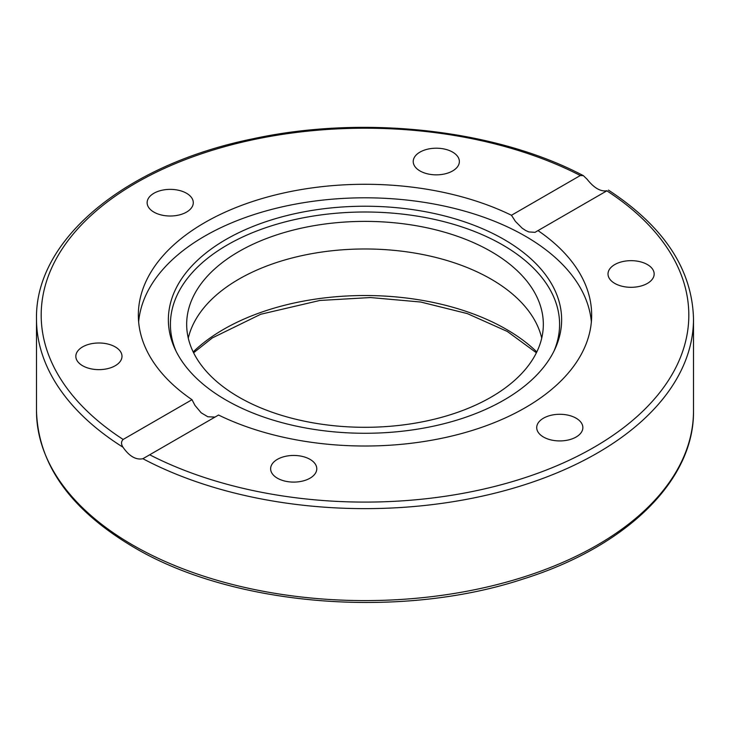 <?xml version="1.0" encoding="UTF-8"?>
<svg xmlns="http://www.w3.org/2000/svg" width="730" height="730" viewBox="0 0 730 730"><rect width="100%" height="100%" fill="white"/><g stroke="black" fill="none" stroke-linecap="round" stroke-linejoin="round"><path stroke-width="1.09" d="M315.99 472.219A23.077 13.322 180 0 1 290.695 481.983A23.077 13.322 180 0 1 270.629 468.769A23.077 13.322 180 0 1 271.414 465.32A23.077 13.322 180 0 1 296.709 455.566A23.077 13.322 180 0 1 316.774 468.769A23.077 13.322 180 0 1 315.99 472.219M104.892 369.179A23.077 13.322 180 0 1 75.838 356.313A23.077 13.322 180 0 1 92.947 343.447A23.077 13.322 180 0 1 121.992 356.304A23.077 13.322 180 0 1 104.892 369.179M153.893 212.111A23.077 13.322 180 0 1 147.141 202.684A23.077 13.322 180 0 1 161.385 190.384A23.077 13.322 180 0 1 186.533 193.268A23.077 13.322 180 0 1 193.286 202.694A23.077 13.322 180 0 1 179.042 214.994A23.077 13.322 180 0 1 153.893 212.111M414.01 158.082A23.077 13.322 180 0 1 439.305 148.318A23.077 13.322 180 0 1 459.371 161.522A23.077 13.322 180 0 1 458.586 164.971A23.077 13.322 180 0 1 433.291 174.735A23.077 13.322 180 0 1 413.226 161.531A23.077 13.322 180 0 1 414.01 158.082M625.108 261.121A23.077 13.322 180 0 1 654.162 273.978A23.077 13.322 180 0 1 637.053 286.853A23.077 13.322 180 0 1 608.008 273.987A23.077 13.322 180 0 1 625.108 261.121M576.107 418.19A23.077 13.322 180 0 1 582.859 427.607A23.077 13.322 180 0 1 568.615 439.916A23.077 13.322 180 0 1 543.467 437.024A23.077 13.322 180 0 1 536.714 427.607A23.077 13.322 180 0 1 550.958 415.297A23.077 13.322 180 0 1 576.107 418.19M188.276 338.136A178.33 102.957 180 0 1 307.969 254.387A178.33 102.957 180 0 1 491.098 279.134A178.33 102.957 180 0 1 541.724 338.136M491.098 251.54A178.33 102.957 180 0 1 543.33 324.348A178.33 102.957 180 0 1 365 427.305A178.33 102.957 180 0 1 186.67 324.348A178.33 102.957 180 0 1 296.754 229.22A178.33 102.957 180 0 1 491.098 251.54M191.999 399.702A226.665 130.862 180 0 1 138.335 315.15A226.665 130.862 180 0 1 204.719 222.613A226.665 130.862 180 0 1 511.456 215.268L580.304 175.519L583.37 175.647L587.112 179.251C594.028 188.011 600.671 191.844 607.022 190.74L538.001 230.598A226.665 130.862 180 0 1 591.665 315.15A226.665 130.862 180 0 1 460.347 433.875A226.665 130.862 180 0 1 218.544 415.032L142.888 458.714C135.972 460.137 129.329 456.305 122.978 447.216C121.007 444.132 121.061 441.55 123.142 439.451L191.999 399.702L194.956 405.387L201.17 412.788L207.813 416.766L214.985 417.085M138.636 321.912A226.665 130.862 180 0 1 204.719 236.137A226.665 130.862 180 0 1 446.304 206.517A226.665 130.862 180 0 1 591.364 321.912M538.001 230.598L535.035 232.341L528.821 231.921L525.527 230.424L522.187 228.198L515.407 221.391L511.456 215.268M225.962 239.476A196.635 113.524 180 0 1 463.185 221.391A196.635 113.524 180 0 1 555.01 348.967A196.635 113.524 180 0 1 365 433.273A196.635 113.524 180 0 1 174.99 348.967A196.635 113.524 180 0 1 225.962 239.476M176.021 351.112A194.582 112.338 180 0 1 227.413 244.906A194.582 112.338 180 0 1 460.493 226.464A194.582 112.338 180 0 1 553.979 351.112M536.805 351.924A199.92 115.422 0 0 0 506.364 329.33A199.92 115.422 0 0 0 193.195 351.924M606.858 190.84A323.81 186.944 180 0 1 593.964 447.344A323.81 186.944 180 0 1 149.696 454.781M142.888 458.714A328.5 189.654 0 0 0 497.185 492.604A328.5 189.654 0 0 0 693.5 318.983C692.277 269.443 663.926 226.492 608.473 190.129M132.714 545.045A328.5 189.654 180 0 1 36.5 410.944C38.088 464.389 70.481 509.814 133.69 547.199C232.98 606.302 400.104 619.816 523.401 578.927C626.167 546.761 694.44 480.504 693.5 410.944A328.5 189.654 180 0 1 490.715 586.163A328.5 189.654 180 0 1 132.714 545.045M36.5 410.944L36.5 318.983A328.5 189.654 0 0 0 122.978 447.216M123.142 439.451A323.81 186.944 180 0 1 136.036 182.956A323.81 186.944 180 0 1 580.304 175.519M193.605 352.782L212.33 337.917L260.747 314.256L319.849 300.459L370.457 297.548L420.699 302.028L467.337 313.599L507.332 331.475L536.395 352.782M693.5 410.944L693.5 318.983M583.37 175.647C495.57 129.292 363.248 114.674 252.306 138.919C125.898 164.67 34.949 239.139 36.5 318.983"/></g></svg>
